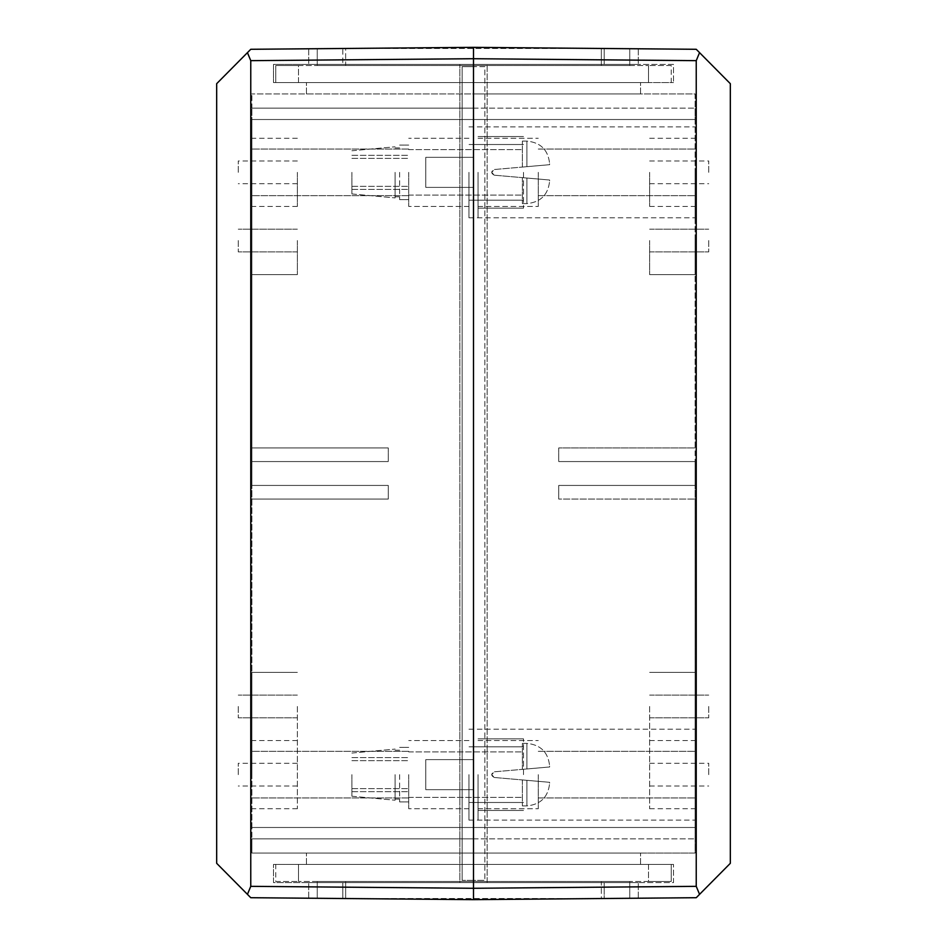 <?xml version="1.0" encoding="UTF-8"?>
<svg xmlns="http://www.w3.org/2000/svg" width="947" height="947" viewBox="0 0 947 947"><rect width="100%" height="100%" fill="white"/><g stroke="black" fill="none" stroke-linecap="round" stroke-linejoin="round"><path stroke-width="0.71" stroke-dasharray="4.74 3.55" d="M473.5 880.331L473.5 66.669L484.864 66.669L484.864 880.331L484.864 66.669L473.5 66.669L473.5 880.331L484.864 880.331L473.5 880.331L473.5 66.669L462.136 66.669L462.136 880.331L462.136 66.669L473.5 66.669L473.5 880.331L462.136 880.331L473.5 880.331M473.5 64.396L473.5 882.604L459.863 882.604L459.863 64.396L459.863 882.604L473.5 882.604L473.5 64.396L308.722 64.396L473.5 64.396L473.5 47.35L342.814 48.486L342.814 64.396L342.814 48.486L473.5 47.35L473.5 899.65L473.5 64.396L273.494 64.396L273.494 82.578L273.494 64.396L473.5 64.396L473.5 82.578L306.449 82.578L473.5 82.578L473.5 93.942L306.449 93.942L473.5 93.942L473.5 119.511L251.902 119.511L251.902 447.931L388.27 447.931L251.902 447.931L251.902 461.568L251.902 108.147L251.902 119.511L473.5 119.511L473.5 827.489L251.902 827.489L251.902 499.069L388.27 499.069L251.902 499.069L251.902 485.432L251.902 838.853L251.902 827.489L473.5 827.489L473.5 853.058L306.449 853.058L473.5 853.058L473.5 864.422L306.449 864.422L473.5 864.422L473.5 882.604L308.722 882.604L473.5 882.604L473.5 898.514L473.5 882.604L273.494 882.604L273.494 864.422L273.494 882.604L487.137 882.604L487.137 64.396L487.137 882.604L473.5 882.604L473.5 64.396L473.5 882.604L473.5 864.422L273.494 864.422L473.5 864.422L473.5 853.058L251.902 853.058L251.902 838.853L251.902 853.058L473.5 853.058L473.5 838.853L251.902 838.853L473.5 838.853L251.902 838.853L473.5 838.853L473.5 827.489L251.902 827.489L473.5 827.489L473.5 119.511L251.902 119.511L473.5 119.511L473.5 108.147L251.902 108.147L251.902 93.942L251.902 108.147L473.5 108.147L251.902 108.147L473.5 108.147L473.5 93.942L251.902 93.942L473.5 93.942L473.5 82.578L273.494 82.578L473.5 82.578L473.5 64.396L638.278 64.396L473.5 64.396L473.5 48.486L473.5 64.396L673.506 64.396L673.506 82.578L673.506 64.396L473.5 64.396L473.5 82.578L640.551 82.578L473.5 82.578L473.5 93.942L640.551 93.942L473.5 93.942L473.5 119.511L695.098 119.511L695.098 447.931L558.73 447.931L695.098 447.931L695.098 461.568L695.098 108.147L695.098 119.511L473.5 119.511L473.5 827.489L695.098 827.489L695.098 499.069L558.73 499.069L695.098 499.069L695.098 485.432L695.098 838.853L695.098 827.489L473.5 827.489L473.5 853.058L640.551 853.058L473.5 853.058L473.5 864.422L640.551 864.422L473.5 864.422L473.5 882.604L638.278 882.604L473.5 882.604L473.5 899.65L342.814 898.514L342.814 882.604L342.814 898.514L473.5 899.65L250.766 897.709L247.439 894.347L250.766 886.345L473.5 888.286L473.5 64.396M308.722 48.782L308.722 64.396L308.722 48.782L342.814 48.486L308.722 48.782M250.766 49.291L473.5 47.35L604.186 48.486L604.186 64.396L604.186 48.486L473.5 47.35L696.234 49.291L699.561 52.653L696.234 60.655L473.5 58.714L250.766 60.655L247.439 52.653L250.766 49.291M308.722 898.218L308.722 882.604L308.722 898.218L342.814 898.514L308.722 898.218M388.27 485.432L251.902 485.432L388.27 485.432L388.27 499.069L388.27 485.432L251.902 485.432L251.902 461.568L388.27 461.568L251.902 461.568L251.902 485.432L388.27 485.432L388.27 499.069L251.902 499.069L388.27 499.069L388.27 485.432M388.27 447.931L388.27 461.568L251.902 461.568L388.27 461.568L388.27 447.931L388.27 461.568L388.27 447.931L251.902 447.931L388.27 447.931M247.439 894.347L216.674 863.321L216.674 83.679L247.439 52.653M238.265 774.646L238.265 763.282L238.265 774.646M238.265 240.538L238.265 251.902L238.265 240.538M238.265 706.462L238.265 717.826L238.265 706.462M238.265 172.354L238.265 160.99L238.265 172.354M251.902 172.354L251.902 217.81L251.902 172.354M408.725 172.354L408.725 206.446L408.725 172.354M251.902 774.646L251.902 672.37L251.902 774.646M408.725 774.646L408.725 808.738L408.725 774.646M468.954 172.354L468.954 217.81L468.954 172.354M468.954 774.646L468.954 820.102L468.954 774.646M306.449 93.942L306.449 82.578L306.449 93.942M306.449 864.422L306.449 853.058L306.449 864.422M297.358 172.354L297.358 206.446L297.358 172.354M297.358 706.462L297.358 808.738L297.358 706.462M251.902 706.462L251.902 740.554L251.902 706.462M297.358 240.538L297.358 274.63L297.358 240.538M251.902 240.538L251.902 274.63L251.902 240.538M250.766 60.655L250.766 886.345M351.905 774.646L351.905 796.238L351.905 774.646M395.088 774.646L395.088 800.215L395.088 774.646M399.634 774.646L399.634 801.92L399.634 774.646M351.905 172.354L351.905 193.946L351.905 172.354M395.088 172.354L395.088 197.923L395.088 172.354M399.634 172.354L399.634 199.628L399.634 172.354M629.755 48.711L629.755 65.532L629.755 48.486L601.345 48.486L601.345 65.532L629.755 65.532L601.345 65.532L601.345 48.486L345.655 48.486L345.655 65.532L601.345 65.532L345.655 65.532L345.655 48.486L317.245 48.486L317.245 65.532L345.655 65.532L317.245 65.532L317.245 48.711M343.276 48.486L603.724 48.486M298.494 65.532L275.766 65.532L275.766 82.578L298.494 82.578L275.766 82.578L275.766 65.532L648.506 65.532L298.494 65.532L298.494 82.578L648.506 82.578L298.494 82.578L298.494 65.532M671.234 65.532L648.506 65.532L671.234 65.532L671.234 82.578L648.506 82.578L671.234 82.578L671.234 65.532M317.245 898.289L317.245 881.468L317.245 898.514L345.655 898.514L345.655 881.468L317.245 881.468L345.655 881.468L345.655 898.514L601.345 898.514L601.345 881.468L345.655 881.468L601.345 881.468L601.345 898.514L629.755 898.514L629.755 881.468L601.345 881.468L629.755 881.468L629.755 898.289M603.724 898.514L343.276 898.514M648.506 881.468L671.234 881.468L671.234 864.422L648.506 864.422L671.234 864.422L671.234 881.468L298.494 881.468L648.506 881.468L648.506 864.422L298.494 864.422L648.506 864.422L648.506 881.468M275.766 881.468L298.494 881.468L275.766 881.468L275.766 864.422L298.494 864.422L275.766 864.422L275.766 881.468M638.278 48.782L638.278 64.396L638.278 48.782L604.186 48.486L638.278 48.782M473.5 899.65L473.5 888.286L696.234 886.345L699.561 894.347L696.234 897.709L473.5 899.65L604.186 898.514L604.186 882.604L604.186 898.514L473.5 899.65M638.278 898.218L638.278 882.604L638.278 898.218L604.186 898.514L638.278 898.218M473.5 882.604L673.506 882.604L673.506 864.422L673.506 882.604L473.5 882.604M558.73 485.432L695.098 485.432L558.73 485.432L558.73 499.069L558.73 485.432L695.098 485.432L695.098 461.568L558.73 461.568L695.098 461.568L695.098 485.432L558.73 485.432L558.73 499.069L695.098 499.069L558.73 499.069L558.73 485.432M558.73 447.931L558.73 461.568L695.098 461.568L558.73 461.568L558.73 447.931L558.73 461.568L558.73 447.931L695.098 447.931L558.73 447.931M699.561 52.653L730.326 83.679L730.326 863.321L699.561 894.347M708.735 774.646L708.735 763.282L708.735 774.646M708.735 240.538L708.735 251.902L708.735 240.538M708.735 706.462L708.735 717.826L708.735 706.462M708.735 172.354L708.735 160.99L708.735 172.354M695.098 172.354L695.098 217.81L695.098 172.354M538.275 172.354L538.275 206.446L538.275 172.354M695.098 774.646L695.098 672.37L695.098 774.646M538.275 774.646L538.275 808.738L538.275 774.646M478.046 172.354L478.046 217.81L478.046 172.354M478.046 774.646L478.046 820.102L478.046 774.646M640.551 93.942L640.551 82.578L640.551 93.942M640.551 864.422L640.551 853.058L640.551 864.422M473.5 82.578L673.506 82.578L473.5 82.578M473.5 853.058L695.098 853.058L695.098 838.853L695.098 853.058L473.5 853.058M473.5 864.422L673.506 864.422L473.5 864.422M649.642 172.354L649.642 206.446L649.642 172.354M649.642 706.462L649.642 808.738L649.642 706.462M695.098 706.462L695.098 740.554L695.098 706.462M649.642 240.538L649.642 274.63L649.642 240.538M695.098 240.538L695.098 274.63L695.098 240.538M695.098 93.942L695.098 108.147L695.098 93.942L473.5 93.942L695.098 93.942M473.5 838.853L695.098 838.853L473.5 838.853M473.5 827.489L695.098 827.489L473.5 827.489M473.5 119.511L695.098 119.511L473.5 119.511M473.5 108.147L695.098 108.147L473.5 108.147M696.234 886.345L696.234 60.655M523.502 172.354L523.502 208.151L523.502 172.354M523.502 774.646L523.502 738.849L523.502 774.646M494.275 777.475L522.365 779.937L494.275 777.475L491.682 774.646L494.275 771.817C490.913 773.699 490.913 775.593 494.275 777.475L526.911 780.328L522.365 779.937L522.365 805.897L522.365 779.937L494.275 777.475L491.682 774.646L494.275 771.817L522.365 769.355L494.275 771.817C490.913 773.699 490.913 775.593 494.275 777.475M549.639 782.317L526.911 780.328L549.639 782.317L549.639 783.169L549.639 782.317L522.365 779.937L549.639 782.317L549.639 783.169L549.639 782.317M526.911 768.964L549.639 766.975L522.365 769.355L522.365 743.395L522.365 769.355L494.275 771.817L549.639 766.975L549.639 766.123L549.639 766.975L526.911 768.964L526.911 743.395L526.911 768.964M425.771 774.646L425.771 759.612L473.5 759.612L473.5 789.68L425.771 789.68L425.771 759.612L425.771 789.68L473.5 789.68L473.5 759.612L425.771 759.612L425.771 789.68L425.771 759.612L473.5 759.612L473.5 789.68L425.771 789.68L425.771 774.646M473.5 759.612L473.5 789.68L473.5 759.612L473.5 789.68L425.771 789.68L425.771 759.612L425.771 789.68L425.771 759.612L473.5 759.612L473.5 789.68L473.5 759.612M494.275 175.183L522.365 177.645L494.275 175.183L491.682 172.354L494.275 169.525C490.913 171.407 490.913 173.301 494.275 175.183L526.911 178.036L522.365 177.645L522.365 203.605L522.365 177.645L494.275 175.183L491.682 172.354L494.275 169.525L522.365 167.063L494.275 169.525C490.913 171.407 490.913 173.301 494.275 175.183M549.639 180.025L526.911 178.036L549.639 180.025L549.639 180.877L549.639 180.025L522.365 177.645L549.639 180.025L549.639 180.877L549.639 180.025M526.911 166.672L549.639 164.683L522.365 167.063L522.365 141.103L522.365 167.063L494.275 169.525L549.639 164.683L549.639 163.831L549.639 164.683L526.911 166.672L526.911 141.103L526.911 166.672M425.771 172.354L425.771 157.32L473.5 157.32L473.5 187.388L425.771 187.388L425.771 157.32L425.771 187.388L473.5 187.388L473.5 157.32L425.771 157.32L425.771 187.388L425.771 157.32L473.5 157.32L473.5 187.388L425.771 187.388L425.771 172.354M473.5 157.32L473.5 187.388L473.5 157.32L473.5 187.388L425.771 187.388L425.771 157.32L425.771 187.388L425.771 157.32L473.5 157.32L473.5 187.388L473.5 157.32M522.365 769.355L522.365 743.395L522.365 769.355M522.365 779.937L522.365 805.897L522.365 779.937M549.639 766.975L549.639 766.123L549.639 766.975M522.365 167.063L522.365 141.103L522.365 167.063M522.365 177.645L522.365 203.605L522.365 177.645M549.639 164.683L549.639 163.831L549.639 164.683M648.506 65.532L648.506 82.578L648.506 65.532M298.494 881.468L298.494 864.422L298.494 881.468M526.911 780.328L526.911 805.897L526.911 780.328M526.911 178.036L526.911 203.605L526.911 178.036M408.725 149.058L251.902 149.058L408.725 149.058M408.725 195.65L251.902 195.65L408.725 195.65M408.725 751.35L251.902 751.35L408.725 751.35M408.725 797.942L251.902 797.942L408.725 797.942M468.954 138.262L408.725 138.262L468.954 138.262M468.954 206.446L408.725 206.446L468.954 206.446M468.954 740.554L408.725 740.554L468.954 740.554M468.954 808.738L408.725 808.738L468.954 808.738M297.358 160.99L238.265 160.99M297.358 183.718L238.265 183.718M297.358 138.262L251.902 138.262M297.358 206.446L251.902 206.446M297.358 695.098L238.265 695.098L297.358 695.098M297.358 717.826L238.265 717.826L297.358 717.826M297.358 672.37L251.902 672.37L297.358 672.37M297.358 740.554L251.902 740.554M297.358 763.282L238.265 763.282M297.358 786.01L238.265 786.01M297.358 808.738L251.902 808.738M297.358 229.174L238.265 229.174L297.358 229.174M297.358 251.902L238.265 251.902L297.358 251.902M297.358 274.63L251.902 274.63L297.358 274.63M468.954 126.898L695.098 126.898L468.954 126.898M468.954 217.81L695.098 217.81L468.954 217.81M468.954 729.19L695.098 729.19L468.954 729.19M468.954 820.102L695.098 820.102L468.954 820.102M351.905 788.614L408.725 788.614L351.905 788.614M351.905 760.678L408.725 760.678L351.905 760.678M351.905 796.238L395.088 800.215L351.905 796.238M351.905 753.054L395.088 749.077L351.905 753.054M395.088 799.079L399.634 799.079L395.088 799.079M395.088 750.213L399.634 750.213L395.088 750.213M399.634 801.92L408.725 801.92L399.634 801.92M399.634 747.372L408.725 747.372L399.634 747.372M351.905 186.322L408.725 186.322L351.905 186.322M351.905 158.386L408.725 158.386L351.905 158.386M351.905 193.946L395.088 197.923L351.905 193.946M351.905 150.762L395.088 146.785L351.905 150.762M395.088 196.787L399.634 196.787L395.088 196.787M395.088 147.921L399.634 147.921L395.088 147.921M399.634 199.628L408.725 199.628L399.634 199.628M399.634 145.08L408.725 145.08L399.634 145.08M538.275 195.65L695.098 195.65L538.275 195.65M538.275 149.058L695.098 149.058L538.275 149.058M538.275 797.942L695.098 797.942L538.275 797.942M538.275 751.35L695.098 751.35L538.275 751.35M478.046 206.446L538.275 206.446L478.046 206.446M478.046 138.262L538.275 138.262L478.046 138.262M478.046 808.738L538.275 808.738L478.046 808.738M478.046 740.554L538.275 740.554L478.046 740.554M649.642 183.718L708.735 183.718M649.642 160.99L708.735 160.99M649.642 206.446L695.098 206.446M649.642 138.262L695.098 138.262M649.642 717.826L708.735 717.826L649.642 717.826M649.642 695.098L708.735 695.098L649.642 695.098M649.642 740.554L695.098 740.554M649.642 672.37L695.098 672.37L649.642 672.37M649.642 786.01L708.735 786.01M649.642 763.282L708.735 763.282M649.642 808.738L695.098 808.738M649.642 251.902L708.735 251.902L649.642 251.902M649.642 229.174L708.735 229.174L649.642 229.174M649.642 274.63L695.098 274.63L649.642 274.63M523.502 144.512L468.954 144.512L523.502 144.512M523.502 200.196L468.954 200.196L523.502 200.196M523.502 136.557L478.046 136.557L523.502 136.557M523.502 208.151L478.046 208.151L523.502 208.151M523.502 746.804L468.954 746.804L523.502 746.804M523.502 802.488L468.954 802.488L523.502 802.488M523.502 738.849L478.046 738.849L523.502 738.849M523.502 810.443L478.046 810.443L523.502 810.443M408.725 797.374L522.365 797.374L408.725 797.374M408.725 751.918L522.365 751.918L408.725 751.918M522.365 805.897L526.911 805.897C540.701 804.536 548.277 796.96 549.639 783.169C548.277 796.96 540.701 804.536 526.911 805.897L522.365 805.897M522.365 743.395L526.911 743.395C540.701 744.756 548.277 752.332 549.639 766.123C548.277 752.332 540.701 744.756 526.911 743.395L522.365 743.395M351.905 791.692L408.725 791.692L351.905 791.692M351.905 757.6L408.725 757.6L351.905 757.6M408.725 195.082L522.365 195.082L408.725 195.082M408.725 149.626L522.365 149.626L408.725 149.626M522.365 203.605L526.911 203.605C540.701 202.244 548.277 194.668 549.639 180.877C548.277 194.668 540.701 202.244 526.911 203.605L522.365 203.605M522.365 141.103L526.911 141.103C540.701 142.464 548.277 150.04 549.639 163.831C548.277 150.04 540.701 142.464 526.911 141.103L522.365 141.103M351.905 189.4L408.725 189.4L351.905 189.4M351.905 155.308L408.725 155.308L351.905 155.308"/><path stroke-width="1.42" d="M473.5 47.35L473.5 48.486L473.5 47.35L250.766 49.291L247.439 52.653L250.766 60.655L473.5 58.714L473.5 47.35L473.5 888.286L473.5 58.714L696.234 60.655L699.561 52.653L696.234 49.291L473.5 47.35M473.5 899.65L473.5 888.286L473.5 899.65L473.5 898.514L473.5 899.65L696.234 897.709L699.561 894.347L696.234 886.345L473.5 888.286L250.766 886.345L247.439 894.347L250.766 897.709L473.5 899.65M247.439 52.653L216.674 83.679L216.674 863.321L247.439 894.347M250.766 886.345L250.766 60.655M317.245 48.711L343.276 48.486M629.755 48.711L603.724 48.486M629.755 898.289L603.724 898.514M317.245 898.289L343.276 898.514M699.561 894.347L730.326 863.321L730.326 83.679L699.561 52.653M696.234 60.655L696.234 886.345"/></g></svg>
